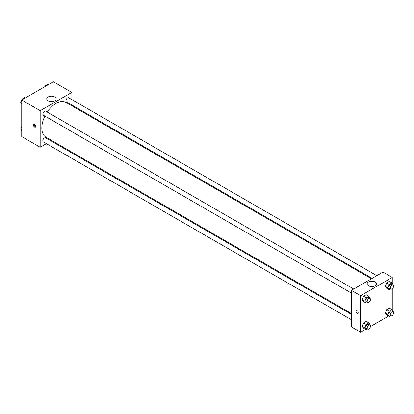 <?xml version="1.0" encoding="UTF-8"?>
<svg xmlns="http://www.w3.org/2000/svg" width="414" height="414" viewBox="0 0 414 414"><rect width="100%" height="100%" fill="white"/><g stroke="black" fill="none" stroke-linecap="round" stroke-linejoin="round"><path stroke-width="0.62" d="M46.404 143.648L40.189 147.239L21.73 136.579L21.73 100.033L53.375 81.765L71.839 92.42L71.839 99.598M71.839 104.98L71.839 105.793M48.091 96.985A4.678 2.701 180 0 1 53.189 96.4A4.678 2.701 180 0 1 56.076 98.894A4.678 2.701 180 0 1 51.398 101.596A4.678 2.701 180 0 1 46.72 98.894A4.678 2.701 180 0 1 48.091 96.985M40.189 147.239L40.189 110.693L21.73 100.033M40.189 110.693L71.839 92.42M34.585 127.062A1.63 0.942 60 0 1 33.518 125.623A1.63 0.942 60 0 1 33.772 124.319A1.63 0.942 60 0 1 35.402 125.261A1.63 0.942 60 0 1 35.402 127.145A1.63 0.942 60 0 1 34.585 127.062M34.176 124.247A1.63 0.942 -120 0 0 35.252 126.679A1.63 0.942 -120 0 0 35.666 126.829M51.771 140.548L51.067 140.957M353.722 289.019L45.628 111.143A2.329 1.345 120 0 0 43.299 112.489A2.329 1.345 120 0 0 43.299 115.18L351.393 293.055M351.393 314.35L45.628 137.821A2.329 1.345 120 0 0 43.832 138.442A2.329 1.345 120 0 0 42.813 140.791A2.329 1.345 120 0 0 43.299 141.857L351.393 319.732M376.828 275.677L68.729 97.802A2.329 1.345 120 0 0 66.933 98.428A2.329 1.345 120 0 0 65.919 100.773A2.329 1.345 120 0 0 66.4 101.839L372.165 278.374M44.883 116.096A20.063 11.587 120 0 0 41.824 128.019A20.063 11.587 120 0 0 45.98 137.205L351.393 313.533M371.456 278.777L66.049 102.449A20.063 11.587 120 0 0 47.217 112.059M365.526 329.404L360.625 332.235L351.393 326.91L351.393 290.364L383.038 272.091L392.27 277.421L392.27 283.342M370.468 326.553L388.632 316.068M362.229 299.7L363.564 301.594L362.229 299.7L363.564 296.264L362.229 299.7L364.869 301.221L366.199 297.785L368.864 296.248L370.199 298.142L370.075 298.463M366.23 294.727L363.564 296.264L366.23 294.727L368.864 296.248M385.336 286.359L386.666 288.258L385.336 286.359L386.666 282.928L385.336 286.359L387.97 287.88L389.305 284.449L391.97 282.912L393.3 284.806L393.176 285.122M389.331 281.385L386.666 282.928L389.331 281.385L391.97 282.912M385.336 313.036L386.666 314.93L385.336 313.036L386.666 309.605L385.336 313.036L387.97 314.557L389.305 311.126L391.97 309.589L393.3 311.483L393.176 311.799M389.331 308.063L386.666 309.605L389.331 308.063L391.97 309.589M360.625 332.235L360.625 295.694L392.27 277.421M392.27 288.791L392.27 310.019M362.229 326.377L363.564 328.271L362.229 326.377L363.564 322.941L362.229 326.377L364.869 327.898L366.199 324.462L368.864 322.925L370.199 324.819L370.075 325.14M366.23 321.404L363.564 322.941L366.23 321.404L368.864 322.925M368.522 285.8A4.678 2.701 180 0 1 367.156 283.89A4.678 2.701 180 0 1 371.829 281.194A4.678 2.701 180 0 1 376.507 283.89A4.678 2.701 180 0 1 373.619 286.39A4.678 2.701 180 0 1 368.522 285.8M360.625 295.694L351.393 290.364M358.151 312.539A1.63 0.942 60 0 1 357.81 313.284A1.63 0.942 60 0 1 356.18 312.342A1.63 0.942 60 0 1 356.18 310.459A1.63 0.942 60 0 1 357.437 310.893A1.63 0.942 60 0 1 358.151 312.539M356.18 310.459A1.63 0.942 -120 0 0 356.18 312.342A1.63 0.942 -120 0 0 357.815 313.284M367.508 302.36L366.199 303.115L364.869 301.221M370.018 298.427L368.698 297.666A2.329 1.345 120 0 0 366.902 298.287A2.329 1.345 120 0 0 365.883 300.636A2.329 1.345 120 0 0 366.369 301.702L367.684 302.463A2.329 1.345 120 0 0 370.018 301.118A2.329 1.345 120 0 0 370.018 298.427A2.329 1.345 120 0 0 368.222 299.048A2.329 1.345 120 0 0 367.202 301.397A2.329 1.345 120 0 0 367.684 302.463M366.199 303.115L363.564 301.594M366.199 297.785L363.564 296.264M390.614 289.024L389.305 289.779L387.97 287.88M393.119 285.086L391.799 284.325A2.329 1.345 120 0 0 390.004 284.951A2.329 1.345 120 0 0 388.989 287.295A2.329 1.345 120 0 0 389.47 288.361L390.79 289.122A2.329 1.345 120 0 0 393.119 287.777A2.329 1.345 120 0 0 393.119 285.086A2.329 1.345 120 0 0 391.323 285.712A2.329 1.345 120 0 0 390.304 288.056A2.329 1.345 120 0 0 390.79 289.122M389.305 289.779L386.666 288.258M389.305 284.449L386.666 282.928M367.508 329.037L366.199 329.792L364.869 327.898M370.018 325.104L368.698 324.343A2.329 1.345 120 0 0 366.902 324.964A2.329 1.345 120 0 0 365.883 327.314A2.329 1.345 120 0 0 366.369 328.38L367.684 329.14A2.329 1.345 120 0 0 370.018 327.795A2.329 1.345 120 0 0 370.018 325.104A2.329 1.345 120 0 0 368.222 325.725A2.329 1.345 120 0 0 367.202 328.074A2.329 1.345 120 0 0 367.684 329.14M366.199 329.792L363.564 328.271M366.199 324.462L363.564 322.941M390.614 315.701L389.305 316.456L387.97 314.557M393.119 311.763L391.799 311.002A2.329 1.345 120 0 0 390.004 311.628A2.329 1.345 120 0 0 388.989 313.972A2.329 1.345 120 0 0 389.47 315.038L390.79 315.799A2.329 1.345 120 0 0 393.119 314.454A2.329 1.345 120 0 0 393.119 311.763A2.329 1.345 120 0 0 391.323 312.389A2.329 1.345 120 0 0 390.304 314.733A2.329 1.345 120 0 0 390.79 315.799M389.305 316.456L386.666 314.93M389.305 311.126L386.666 309.605M21.73 103.981L20.7 102.517L22.03 99.086L24.695 97.544L25.368 97.932M21.73 103.112L20.7 102.517M22.703 99.474L22.03 99.086M44.748 86.743L45.136 85.745L47.801 84.208L48.474 84.596M45.809 86.133L45.136 85.745M21.73 130.658L20.7 129.194L21.73 126.539M21.73 129.789L20.7 129.194"/></g></svg>
